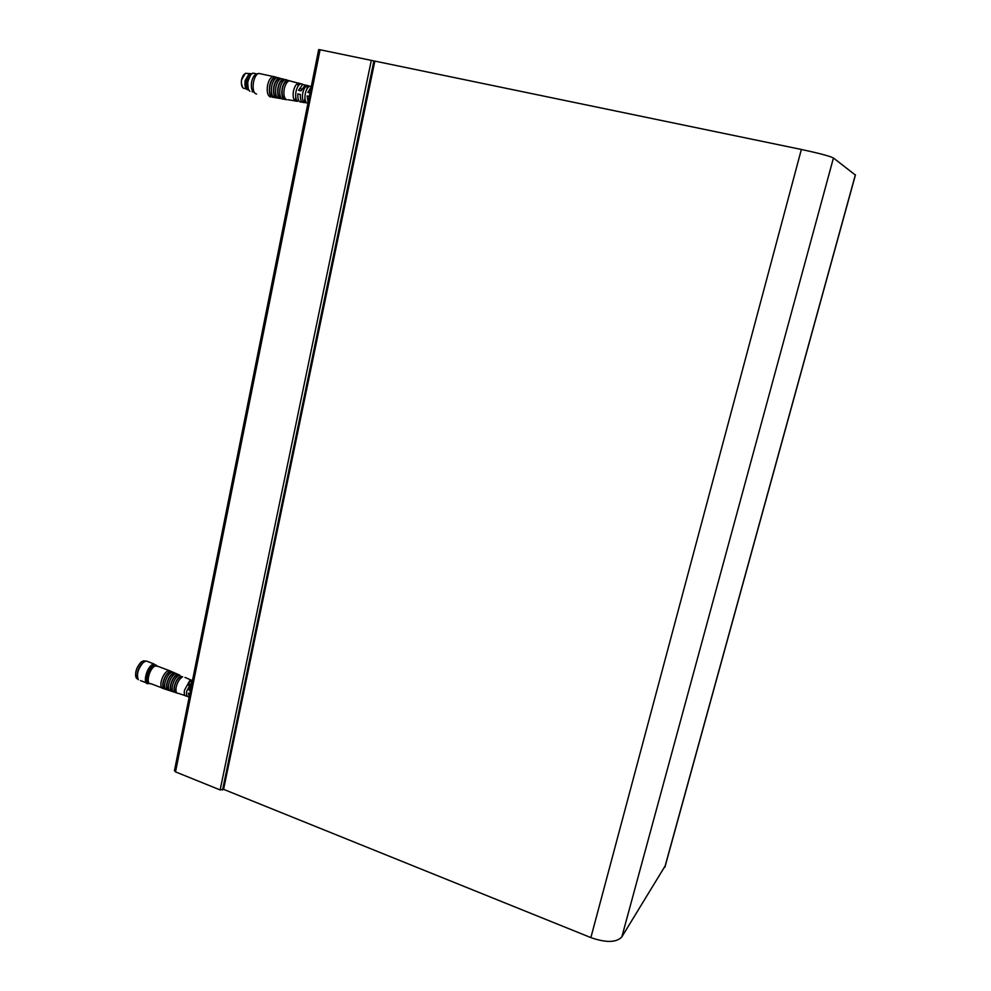 <?xml version="1.0" encoding="UTF-8"?>
<svg xmlns="http://www.w3.org/2000/svg" width="991" height="991" viewBox="0 0 991 991"><rect width="100%" height="100%" fill="white"/><g stroke="black" fill="none" stroke-linecap="round" stroke-linejoin="round"><path stroke-width="1.49" d="M175.518 771.89L320.068 49.761L318.681 49.575L174.453 770.725L175.518 771.89L220.138 789.926L223.582 789.344L590.871 937.597C606.108 942.899 616.439 942.664 621.84 936.891L665.333 865.638M320.068 49.761L801.36 149.468C818.987 153.233 829.678 156.07 833.443 157.99L855.394 175.073M223.582 789.344L374.796 61.343M304.993 85.102L302.738 84.371L298.539 90.33L301.078 90.887L305.203 85.028L307.544 85.511L306.814 89.227M311.186 87.047L307.842 92.374L310.022 92.857M301.004 83.901L302.627 84.223M286.758 99.806C284.206 98.518 283.364 94.925 284.231 89.041C285.272 84.458 286.944 81.696 289.248 80.754L291.527 81.373M295.764 97.378L295.058 100.958C293.225 99.15 292.704 95.854 293.472 91.073C294.476 86.7 296.061 84.062 298.241 83.17L297.944 86.366M301.029 83.752L298.601 83.095M300.694 83.826C298.551 84.706 296.99 87.307 295.999 91.63C295.231 96.338 295.739 99.583 297.535 101.367L295.058 100.958M304.968 98.456L304.163 102.482C302.478 100.748 302.007 97.614 302.75 93.117C303.704 88.942 305.203 86.44 307.26 85.573L305.203 85.028M309.972 86.304L307.544 85.511M309.997 86.167L309.725 86.242C307.706 87.084 306.219 89.562 305.29 93.674C304.547 98.097 305.005 101.181 306.653 102.903L304.163 102.482M285.185 98.939L284.801 98.877C282.373 97.638 281.568 94.232 282.385 88.645C283.376 84.297 284.962 81.683 287.155 80.804L288.356 80.791M289.397 80.717L287.204 80.221C284.875 81.163 283.191 83.95 282.138 88.583C281.258 94.529 282.113 98.159 284.702 99.459L285.978 99.434M283.079 99.187L282.658 99.125C280.032 97.799 279.165 94.133 280.044 88.112C281.11 83.442 282.819 80.618 285.173 79.676L286.473 79.664M281.345 98.258C278.397 97.614 277.356 94.108 278.211 87.728C279.214 83.281 280.849 80.618 283.092 79.714L284.69 79.862M285.371 79.627L283.153 79.131C280.763 80.085 279.028 82.934 277.963 87.654C277.046 95.037 278.36 98.741 281.89 98.753M279.846 98.406C276.278 98.382 274.953 94.641 275.87 87.196C276.947 82.426 278.706 79.553 281.122 78.586L283.352 79.082M277.245 97.564C274.247 96.87 273.169 93.29 274.036 86.812C275.064 82.278 276.737 79.553 279.041 78.636L280.651 78.76M281.531 78.698L279.09 78.041C276.65 79.02 274.879 81.919 273.789 86.737C272.872 94.244 274.21 98.022 277.802 98.072M275.771 97.725C272.129 97.663 270.778 93.848 271.707 86.279C272.81 81.411 274.594 78.487 277.071 77.509L279.338 77.992M273.144 96.883C270.097 96.139 269.007 92.473 269.886 85.895C270.927 81.262 272.636 78.475 274.99 77.546L276.613 77.67M277.542 77.632L275.052 76.964C272.537 77.955 270.741 80.903 269.626 85.821C268.697 93.439 270.06 97.304 273.727 97.391M270.407 97.056C267.582 95.644 266.629 91.742 267.545 85.375C268.635 80.494 270.432 77.521 272.934 76.456L275.325 76.902M256.57 93.984L256.347 93.934C250.773 93.043 252.928 74.659 258.8 73.408L261.351 73.953M309.316 96.424L307.123 95.941L308.102 102.494M304.15 102.469L304.101 102.457C301.351 102.829 300.1 100.165 300.372 94.455L297.833 93.897C297.56 99.695 298.836 102.407 301.636 102.036L301.871 101.937M297.833 93.897L300.149 94.554M307.123 95.941L309.217 96.536M251.491 73.929L250.673 74.003C248.704 74.808 247.304 77.087 246.474 80.841C245.793 85.61 246.536 88.608 248.691 89.809M251.045 73.631L249.236 73.594L245.161 80.544C244.443 86.18 245.446 89.289 248.171 89.884M251.739 73.718L250.475 73.73C248.456 74.56 247.019 76.902 246.164 80.767C245.446 86.081 246.338 89.19 248.84 90.082M250.735 74.697L247.477 81.064L248.258 88.769M255.269 73.582L252.928 73.086L250.636 74.833L247.998 81.126C247.242 86.019 247.874 89.401 249.868 91.296M257.883 73.829L256.545 73.867C254.241 74.82 252.606 77.496 251.627 81.919C250.797 87.914 251.776 91.469 254.551 92.572M241.804 85.957C240.788 81.857 241.445 78.066 243.811 74.598M245.842 73.359L246.474 73.396M189.207 696.958L188.463 693.167L189.863 693.675M186.729 695.187L186.543 696.103C184.549 696.116 183.868 694.146 184.499 690.194L189.578 680.916L191.771 681.858L186.779 691.012C186.147 694.902 186.816 696.846 188.773 696.846M186.543 696.103L187.361 696.376M185.02 695.546L178.467 693.39C176.262 693.502 175.494 691.433 176.163 687.197C177.426 682.118 179.52 678.699 182.443 676.927L180.622 676.147C177.674 677.931 175.556 681.387 174.28 686.528C173.611 690.801 174.391 692.882 176.621 692.783L176.695 692.771M176.386 692.3C174.552 692.077 173.933 690.108 174.552 686.379C175.741 681.56 177.736 678.315 180.511 676.63L182.691 676.816M174.862 692.201L174.763 692.176C172.508 692.275 171.716 690.17 172.397 685.846C173.685 680.656 175.828 677.163 178.814 675.367L179.693 675.106L177.897 674.326C174.589 675.49 172.124 679.108 170.514 685.177C169.833 689.538 170.638 691.668 172.917 691.569L172.967 691.557M172.645 691.086C170.786 690.826 170.167 688.807 170.786 685.029C172.298 679.331 174.614 675.924 177.723 674.834L179.098 675.243M171.121 690.975L171.071 690.962C168.755 691.061 167.95 688.906 168.631 684.496C170.254 678.364 172.744 674.722 176.101 673.546L174.305 672.765C170.91 673.942 168.396 677.633 166.748 683.815C166.054 688.274 166.884 690.454 169.226 690.355L169.238 690.343M168.916 689.86C167.033 689.575 166.401 687.519 167.021 683.679C168.569 677.856 170.935 674.388 174.131 673.273L175.518 673.682M167.38 689.748C165.014 689.835 164.172 687.643 164.865 683.146C166.525 676.89 169.077 673.174 172.508 671.985L174.329 672.765M165.187 688.646C163.28 688.324 162.635 686.218 163.267 682.328C164.853 676.382 167.268 672.839 170.551 671.712L171.951 672.109M172.57 672.009L170.712 671.217C167.244 672.406 164.667 676.159 162.995 682.477C162.301 686.998 163.143 689.216 165.534 689.141M163.614 688.547C161.248 688.559 160.418 686.317 161.124 681.796C162.487 676.296 164.779 672.592 167.987 670.696L170.774 671.204M161.719 687.816L150.954 683.691C145.206 684.942 149.319 668.021 155.302 665.902L158.089 666.386M192.477 680.644L191.275 680.123L192.514 680.445M189.578 680.916L188.674 685.462M192.465 680.656L184.995 677.41M191.647 684.756L189.058 690.145L190.47 690.653M190.73 689.352L189.058 690.145M176.101 673.546L177.885 674.326L176.101 673.546M145.404 661.133L143.794 660.749L141.118 662.174C136.188 667.996 134.627 673.385 136.473 678.34L137.947 679.157M148.254 661.765L146.123 660.947L143.286 662.459C138.009 668.69 136.349 674.437 138.319 679.727M156.268 665.172L153.109 664.218C146.569 666.509 142.085 684.967 148.377 683.617L148.997 683.468M155.934 665.097L153.531 665.011C150.211 666.931 147.845 670.684 146.457 676.296C145.801 680.408 146.47 682.712 148.477 683.208M157.519 666.163L155.314 665.11C151.697 666.398 149.046 670.238 147.374 676.642C146.668 681.127 147.498 683.443 149.852 683.567M135.755 676.754C135.11 671.601 136.832 666.77 140.945 662.273L142.097 661.431M144.129 661.802L142.754 662.768C138.443 667.538 136.696 672.555 137.489 677.819M664.75 867.41L855.369 174.8M833.443 157.99L621.84 936.891M590.871 937.597L801.36 149.468M371.315 60.352L220.138 789.926M222.554 789.988L373.867 61.008M243.86 88.422C241.705 87.357 240.949 84.47 241.606 79.788L245.396 73.322L247.279 73.458M855.456 174.862L664.936 867.1M311.261 86.651L309.725 86.242M298.241 83.17L289.248 80.754M284.343 80.048L283.092 79.714M283.153 79.131L281.122 78.586M280.28 78.958L279.041 78.636M279.09 78.041L277.071 77.509M276.229 77.88L274.99 77.546M275.052 76.964L273.033 76.431M295.008 100.909L288.133 99.744M288.418 81.138L287.155 80.804M287.204 80.221L285.173 79.676M258.8 73.408L272.934 76.456M242.845 87.79C240.243 82.241 241.098 77.422 245.396 73.322L249.236 73.594M249.484 73.507L250.475 73.73M249.72 75.712L250.636 74.833M252.928 73.086L256.545 73.867M244.727 88.447L246.412 89.079M252.048 91.692L253.324 91.977M300.062 88.633L301.772 89.004M309.118 90.602L310.418 90.875M182.493 676.903L181.328 676.395M178.876 675.329L177.723 674.834M175.283 673.769L174.131 673.273M174.305 672.765L172.508 671.985M171.678 672.208L170.551 671.712M170.712 671.217L168.928 670.436M156.157 665.655L168.829 670.449M145.107 661.245L143.794 660.749M154.039 663.945L146.123 660.947M146.272 682.811L140.474 680.582M155.314 665.11L154.41 664.763"/></g></svg>
